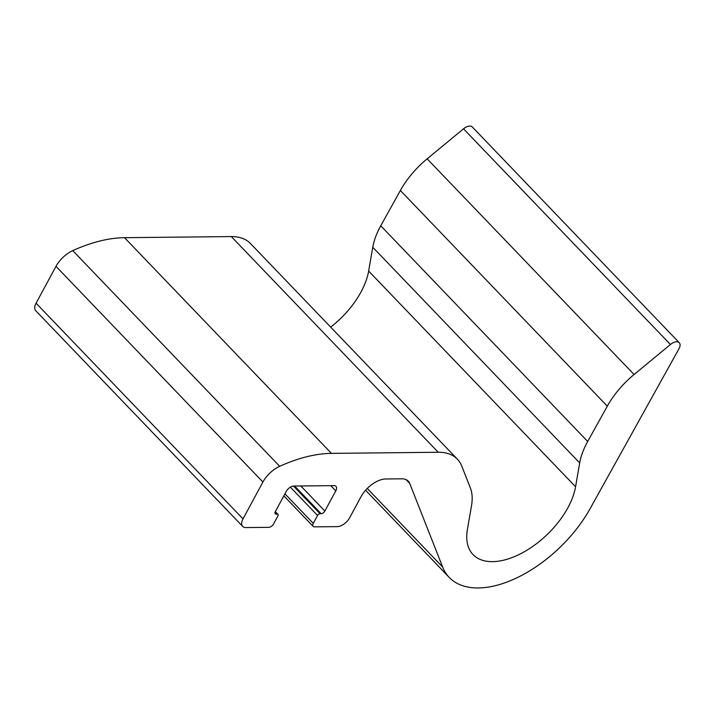 <?xml version="1.0" encoding="UTF-8"?>
<svg xmlns="http://www.w3.org/2000/svg" width="715" height="715" viewBox="0 0 715 715"><rect width="100%" height="100%" fill="white"/><g stroke="black" fill="none" stroke-linecap="round" stroke-linejoin="round"><path stroke-width="1.07" d="M330.696 327.139A67.121 36.849 136.2 0 0 368.645 271.065L575.566 486.754A67.121 36.849 136.2 0 1 530.458 547.985A67.121 36.849 136.2 0 1 473.053 554.59A67.121 36.849 136.2 0 1 467.404 529.484L471.525 505.666A66.021 36.251 136.2 0 0 470.327 487.836L461.756 466.082A66.021 36.251 136.2 0 0 457.403 459.209A66.021 36.251 136.2 0 0 438.232 452.264L331.438 453.373A143.045 78.534 136.2 0 0 279.69 466.314A22.004 12.084 136.2 0 0 262.923 482.035L243.002 518.875A11.002 6.042 136.2 0 0 242.68 526.419A11.002 6.042 136.2 0 0 245.871 527.572L268.724 527.339A4.397 2.413 136.2 0 0 273.666 523.791L277.938 515.899A2.199 1.207 136.2 0 0 278.001 514.389A2.199 1.207 136.2 0 0 277.366 514.157L276.222 514.165A3.298 1.814 136.2 0 1 275.266 513.817A3.298 1.814 136.2 0 1 275.364 511.556L286.277 491.375A6.605 3.629 136.2 0 1 293.695 486.057L334.066 485.637A6.605 3.629 136.2 0 1 335.979 486.334A6.605 3.629 136.2 0 1 335.791 490.856L324.869 511.046A3.298 1.814 136.2 0 1 321.16 513.701L320.025 513.71A2.199 1.207 136.2 0 0 317.549 515.479L313.277 523.38A4.397 2.413 136.2 0 0 313.152 526.401A4.397 2.413 136.2 0 0 314.43 526.857L337.274 526.624A11.002 6.042 136.2 0 0 349.644 517.767L361.03 496.702A22.004 12.084 136.2 0 1 385.751 478.987L401.875 478.818A22.004 12.084 136.2 0 1 408.256 481.141A22.004 12.084 136.2 0 1 409.713 483.429L442.63 567.022A100.136 54.975 136.2 0 0 449.235 577.443A100.136 54.975 136.2 0 0 590.036 508.785L678.928 348.849A8.803 4.835 136.2 0 0 679.25 342.7A8.803 4.835 136.2 0 0 670.438 344.514L634.08 374.517A66.021 36.251 136.2 0 0 607.303 406.174L587.685 441.477A66.021 36.251 136.2 0 0 579.686 462.927L575.566 486.754M679.25 342.7L472.32 127.011A8.803 4.835 136.2 0 0 463.517 128.825L427.15 158.828A66.021 36.251 136.2 0 0 400.373 190.485L380.755 225.788A66.021 36.251 136.2 0 0 372.765 247.247L368.645 271.065M457.403 459.209L250.473 243.529A66.021 36.251 136.2 0 0 231.311 236.576L124.508 237.684A143.045 78.534 136.2 0 0 72.76 250.625A22.004 12.084 136.2 0 0 55.993 266.346L36.072 303.187A11.002 6.042 136.2 0 0 35.75 310.73L242.68 526.419M463.517 128.825L670.438 344.514M427.15 158.828L634.08 374.517M400.373 190.485L607.303 406.174M380.755 225.788L587.685 441.477M372.765 247.247L579.686 462.927M231.311 236.576L438.232 452.264M124.508 237.684L331.438 453.373M72.76 250.625L279.69 466.314M55.993 266.346L262.923 482.035M36.072 303.187L243.002 518.875M275.195 511.895L277.366 514.157M274.953 512.852L276.222 514.165M330.813 485.673L335.791 490.856M300.836 485.986L324.869 511.046M294.634 486.048L321.16 513.701M293.499 486.066L320.025 513.71M290.37 487.147L317.549 515.479M284.936 493.842L313.277 523.38M406.031 479.595L409.713 483.429M367.26 488.452L442.63 567.022M275.338 511.609L278.001 514.389M283.855 495.861L313.152 526.401M365.58 490.249L449.235 577.443"/></g></svg>
